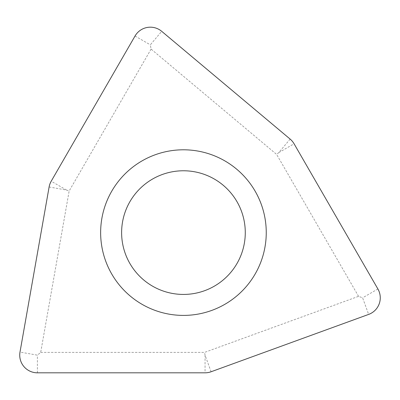 <?xml version="1.0" encoding="UTF-8"?>
<svg xmlns="http://www.w3.org/2000/svg" width="400" height="400" viewBox="0 0 400 400"><rect width="100%" height="100%" fill="white"/><g stroke="black" fill="none" stroke-linecap="round" stroke-linejoin="round"><path stroke-width="0.3" stroke-dasharray="2 1.5" d="M49.115 186.975L66.51 190.045L69.15 191.005L40.695 352.39L37.395 355.155L20 352.085M40.695 352.39L204.57 352.39L358.56 296.34L362.605 297.81L368.645 314.41M211.095 371.755L205.055 355.155L204.57 352.39M358.56 296.34L276.625 154.42L151.085 49.085L150.34 44.845L161.695 31.315M290.13 139.085L278.775 152.615L276.625 154.42M151.085 49.085L69.15 191.005M230.81 192.86A61.825 61.825 0 0 1 223.19 279.965A61.825 61.825 0 0 1 136.085 272.345A61.825 61.825 0 0 1 143.705 185.24A61.825 61.825 0 0 1 230.81 192.86M246.88 179.38A82.805 82.805 0 0 1 236.67 296.035A82.805 82.805 0 0 1 120.015 285.83A82.805 82.805 0 0 1 130.22 169.17A82.805 82.805 0 0 1 246.88 179.38M205.055 355.155L205.055 372.82M37.395 372.82L37.395 355.155M278.775 152.615L294.07 143.78M377.9 288.98L362.605 297.81M66.51 190.045L51.21 181.21M135.04 36.015L150.34 44.845"/><path stroke-width="0.6" d="M37.395 372.82A17.665 17.665 0 0 1 20 352.085L49.115 186.975A17.665 17.665 0 0 1 51.21 181.21L135.04 36.015A17.665 17.665 0 0 1 161.695 31.315L290.13 139.085A17.665 17.665 0 0 1 294.07 143.78L377.9 288.98A17.665 17.665 0 0 1 368.645 314.41L211.095 371.755A17.665 17.665 0 0 1 205.055 372.82L37.395 372.82L205.055 372.82A17.665 17.665 0 0 0 211.095 371.755L368.645 314.41A17.665 17.665 0 0 0 377.9 288.98L294.07 143.78A17.665 17.665 0 0 0 290.13 139.085L161.695 31.315A17.665 17.665 0 0 0 135.04 36.015L51.21 181.21A17.665 17.665 0 0 0 49.115 186.975L20 352.085A17.665 17.665 0 0 0 37.395 372.82M120.015 285.83A82.805 82.805 0 0 0 236.67 296.035A82.805 82.805 0 0 0 246.88 179.38A82.805 82.805 0 0 0 130.22 169.17A82.805 82.805 0 0 0 120.015 285.83M136.085 272.345A61.825 61.825 0 0 0 223.19 279.965A61.825 61.825 0 0 0 230.81 192.86A61.825 61.825 0 0 0 143.705 185.24A61.825 61.825 0 0 0 136.085 272.345A61.825 61.825 0 0 0 223.19 279.965A61.825 61.825 0 0 0 230.81 192.86A61.825 61.825 0 0 0 143.705 185.24A61.825 61.825 0 0 0 136.085 272.345"/></g></svg>
